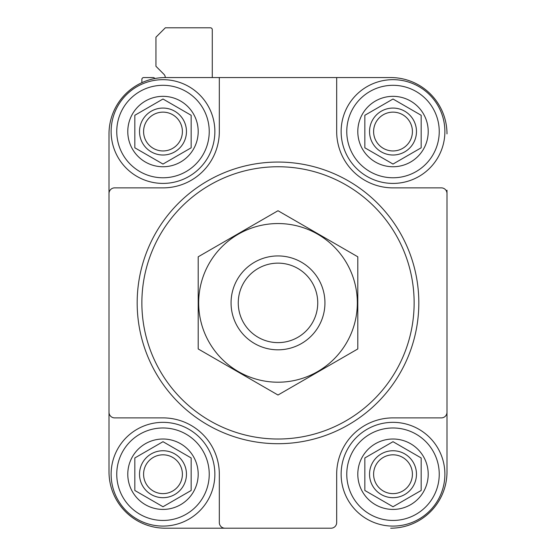 <?xml version="1.0" encoding="UTF-8"?>
<svg xmlns="http://www.w3.org/2000/svg" width="556" height="556" viewBox="0 0 556 556"><rect width="100%" height="100%" fill="white"/><g stroke="black" fill="none" stroke-linecap="round" stroke-linejoin="round"><path stroke-width="0.83" d="M446.989 190.221L446.989 193.502A5.636 5.636 0 0 0 441.36 187.872L393.009 187.872A56.33 56.33 0 0 1 336.679 131.543L336.679 77.555L165.34 77.555A56.33 56.33 0 0 0 109.011 133.892L109.011 190.221M224.958 528.2L165.34 528.2A56.33 56.33 0 0 1 109.011 471.87L109.011 412.253A5.636 5.636 0 0 0 114.64 417.89L162.991 417.89A56.33 56.33 0 0 1 219.321 474.219L219.321 522.564A5.636 5.636 0 0 0 224.958 528.2L331.042 528.2A5.636 5.636 0 0 0 336.679 522.564L336.679 474.219A56.33 56.33 0 0 1 393.009 417.89L441.36 417.89A5.636 5.636 0 0 0 446.989 412.253L446.989 193.502M219.321 77.555L219.321 131.543A56.33 56.33 0 0 1 162.991 187.872L114.64 187.872A5.636 5.636 0 0 0 109.011 193.502L109.011 412.253M109.011 193.502L109.011 133.892M306.168 528.2L331.042 528.2M390.659 528.2A56.33 56.33 0 0 0 446.989 471.87L446.989 415.54M446.989 412.253L446.989 471.87M446.989 133.892A56.33 56.33 0 0 0 390.659 77.555L341.843 77.555M336.679 77.555L390.659 77.555M154.915 78.535L154.492 78.111A1.877 1.877 0 0 0 153.164 77.555L143.747 77.555A1.877 1.877 0 0 0 141.87 79.438L141.87 82.684M212.281 77.555L212.281 29.677A1.877 1.877 0 0 0 210.404 27.8L165.34 27.8L155.951 37.189L155.951 66.289L163.895 74.24A4.691 4.691 0 0 1 165.271 77.555M109.011 246.551L109.011 359.211M165.34 528.2L249.832 528.2M446.989 359.211L446.989 246.551M141.87 302.881A136.13 136.13 0 0 1 346.068 184.988A136.13 136.13 0 0 1 346.068 420.774A136.13 136.13 0 0 1 141.87 302.881M137.172 302.881A140.828 140.828 0 0 1 348.41 180.922A140.828 140.828 0 0 1 348.41 424.84A140.828 140.828 0 0 1 137.172 302.881M357.8 131.543A35.209 35.209 0 0 1 402.12 97.536A35.209 35.209 0 0 1 423.498 149.147A35.209 35.209 0 0 1 357.8 131.543M421.17 115.28L421.17 147.806L393.009 164.062L364.84 147.806L364.84 115.28L393.009 99.017L421.17 115.28L393.009 99.017L364.84 115.28L364.84 147.806L393.009 164.062L421.17 147.806L421.17 115.28M346.77 131.543A46.238 46.238 0 0 1 416.124 91.497A46.238 46.238 0 0 1 416.124 171.582A46.238 46.238 0 0 1 346.77 131.543M341.134 131.543A51.868 51.868 0 0 1 418.946 86.618A51.868 51.868 0 0 1 418.946 176.46A51.868 51.868 0 0 1 341.134 131.543M357.8 474.219A35.209 35.209 0 0 1 402.12 440.213A35.209 35.209 0 0 1 423.498 491.817A35.209 35.209 0 0 1 357.8 474.219M421.17 457.956L421.17 490.475L393.009 506.738L364.84 490.475L364.84 457.956L393.009 441.693L421.17 457.956L393.009 441.693L364.84 457.956L364.84 490.475L393.009 506.738L421.17 490.475L421.17 457.956M346.77 474.219A46.238 46.238 0 0 1 416.124 434.173A46.238 46.238 0 0 1 416.124 514.258A46.238 46.238 0 0 1 346.77 474.219M341.134 474.219A51.868 51.868 0 0 1 418.946 429.295A51.868 51.868 0 0 1 418.946 519.137A51.868 51.868 0 0 1 341.134 474.219M127.783 474.219A35.209 35.209 0 0 1 172.103 440.213A35.209 35.209 0 0 1 193.481 491.817A35.209 35.209 0 0 1 127.783 474.219M191.16 457.956L191.16 490.475L162.991 506.738L134.83 490.475L134.83 457.956L162.991 441.693L191.16 457.956L162.991 441.693L134.83 457.956L134.83 490.475L162.991 506.738L191.16 490.475L191.16 457.956M116.753 474.219A46.238 46.238 0 0 1 186.114 434.173A46.238 46.238 0 0 1 186.114 514.258A46.238 46.238 0 0 1 116.753 474.219M111.124 474.219A51.868 51.868 0 0 1 188.929 429.295A51.868 51.868 0 0 1 188.929 519.137A51.868 51.868 0 0 1 111.124 474.219M127.783 131.543A35.209 35.209 0 0 1 172.103 97.536A35.209 35.209 0 0 1 193.481 149.147A35.209 35.209 0 0 1 127.783 131.543M191.16 115.28L191.16 147.806L162.991 164.062L134.83 147.806L134.83 115.28L162.991 99.017L191.16 115.28L162.991 99.017L134.83 115.28L134.83 147.806L162.991 164.062L191.16 147.806L191.16 115.28M116.753 131.543A46.238 46.238 0 0 1 186.114 91.497A46.238 46.238 0 0 1 186.114 171.582A46.238 46.238 0 0 1 116.753 131.543M111.124 131.543A51.868 51.868 0 0 1 188.929 86.618A51.868 51.868 0 0 1 188.929 176.46A51.868 51.868 0 0 1 111.124 131.543M373.604 131.543A19.404 19.404 0 0 1 402.711 114.738A19.404 19.404 0 0 1 402.711 148.348A19.404 19.404 0 0 1 373.604 131.543M369.538 131.543A23.47 23.47 0 0 1 404.74 111.214A23.47 23.47 0 0 1 404.74 151.864A23.47 23.47 0 0 1 369.538 131.543M143.587 131.543A19.404 19.404 0 0 1 172.694 114.738A19.404 19.404 0 0 1 172.694 148.348A19.404 19.404 0 0 1 143.587 131.543M139.521 131.543A23.47 23.47 0 0 1 174.73 111.214A23.47 23.47 0 0 1 174.73 151.864A23.47 23.47 0 0 1 139.521 131.543M143.587 474.219A19.404 19.404 0 0 1 172.694 457.414A19.404 19.404 0 0 1 172.694 491.024A19.404 19.404 0 0 1 143.587 474.219M139.521 474.219A23.47 23.47 0 0 1 174.73 453.891A23.47 23.47 0 0 1 174.73 494.541A23.47 23.47 0 0 1 139.521 474.219M373.604 474.219A19.404 19.404 0 0 1 402.711 457.414A19.404 19.404 0 0 1 402.711 491.024A19.404 19.404 0 0 1 373.604 474.219M369.538 474.219A23.47 23.47 0 0 1 404.74 453.891A23.47 23.47 0 0 1 404.74 494.541A23.47 23.47 0 0 1 369.538 474.219M238.26 302.881A39.74 39.74 0 0 1 297.87 268.465A39.74 39.74 0 0 1 297.87 337.297A39.74 39.74 0 0 1 238.26 302.881M231.06 302.881A46.94 46.94 0 0 1 301.47 262.224A46.94 46.94 0 0 1 301.47 343.532A46.94 46.94 0 0 1 231.06 302.881M198.2 256.803L198.2 348.953L278 395.024L357.8 348.953L357.8 256.803L278 210.731L198.2 256.803M278 382.208A79.334 79.334 0 0 0 346.701 263.21A79.334 79.334 0 0 0 209.299 263.21A79.334 79.334 0 0 0 278 382.208"/></g></svg>
